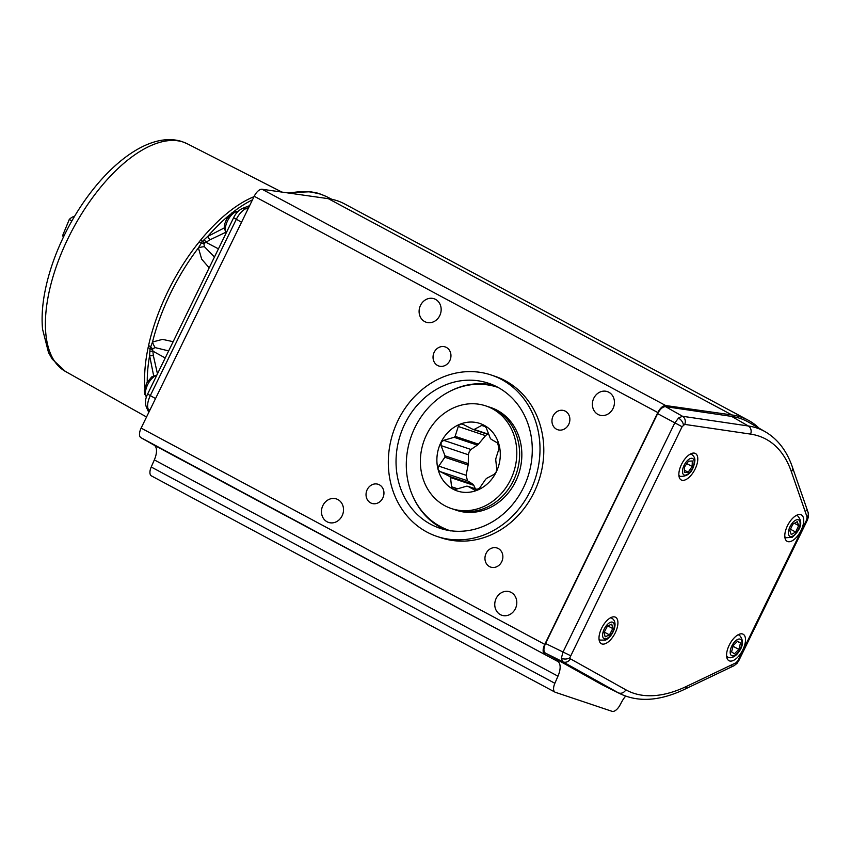 <?xml version="1.0" encoding="UTF-8"?>
<svg xmlns="http://www.w3.org/2000/svg" width="851" height="851" viewBox="0 0 851 851"><rect width="100%" height="100%" fill="white"/><g stroke="black" fill="none" stroke-linecap="round" stroke-linejoin="round"><path stroke-width="1.28" d="M625.676 696.129A15.478 7.34 -61.8 0 0 621.794 701.745L619.964 705.139A9.287 4.404 118.2 0 1 612.05 711.33L555.352 692.299A9.287 4.404 118.2 0 1 555.033 692.161A9.287 4.404 118.2 0 1 554.863 683.289L557.969 676.183L154.329 459.902A15.478 7.34 118.2 0 0 154.116 445.147L140.926 437.669A9.287 4.404 -61.8 0 1 141.128 428.096L254.204 196.262A9.287 4.404 -61.8 0 1 262.076 189.262L665.716 405.544A9.287 4.404 118.2 0 0 657.834 412.554L254.204 196.262M154.116 445.147L557.756 661.44A15.478 7.34 -61.8 0 1 557.969 676.183M557.756 661.44L140.926 437.669M141.128 428.096L544.768 644.377A9.287 4.404 118.2 0 0 544.555 653.962M544.768 644.377L657.834 412.554M759.06 428.202A207.421 98.333 118.2 0 0 748.189 420.203A207.421 98.333 118.2 0 0 731.934 414.948L665.716 405.544M625.847 689.81A6.191 5.446 119.2 0 1 618.22 692.746L562.766 661.759L561.373 658.195L562.958 652.174L674.609 423.277L678.502 418.054L682.491 416.267L748.327 425.989A205.293 97.333 -61.8 0 1 756.943 428.042A205.293 97.333 -61.8 0 1 765.336 431.808L748.667 422.234A205.868 97.599 118.2 0 0 731.615 416.394L665.525 406.64L682.491 416.267A6.191 5.372 98.4 0 1 684.725 424.394L682.098 426.723L569.904 657.632L570.383 658.823L625.847 689.81A199.113 94.397 118.2 0 0 686.672 686.332L736.094 662.738A6.191 4.585 64.5 0 1 733.956 665.759L733.956 665.759A6.191 4.585 64.5 0 1 730.36 665.567M601.008 684.172L618.22 692.746A205.293 97.333 -61.8 0 0 620.156 693.767L602.944 685.193A205.868 97.599 -61.8 0 1 601.008 684.172L545.331 653.068C543.395 651.44 543.459 648.239 545.534 643.484L657.632 413.639C660.131 409.023 662.769 406.682 665.525 406.64M151.723 476.017A9.287 4.404 -61.8 0 1 151.393 475.879A9.287 4.404 -61.8 0 1 151.223 467.008L154.329 459.902M748.189 420.203L344.559 203.91A207.421 98.333 118.2 0 0 328.295 198.666L262.076 189.262M310.498 191.741C315.891 192.911 315.859 191.964 325.88 196.315L320.444 194.102L311.934 192.188A6.191 5.372 -81.8 0 0 310.498 191.741L286.627 192.751M434.191 352.271A10.063 8.829 -71.4 0 0 438.797 365.994A10.063 8.829 -71.4 0 0 449.807 360.643A10.063 8.829 -71.4 0 0 445.201 346.921A10.063 8.829 -71.4 0 0 434.191 352.271M486.102 553.384A10.063 8.829 -71.4 0 0 490.708 567.106A10.063 8.829 -71.4 0 0 501.718 561.745A10.063 8.829 -71.4 0 0 497.112 548.023A10.063 8.829 -71.4 0 0 486.102 553.384M593.807 398.194A12.382 10.872 -71.4 0 0 599.476 415.086A12.382 10.872 -71.4 0 0 613.028 408.501A12.382 10.872 -71.4 0 0 607.359 391.609A12.382 10.872 -71.4 0 0 593.807 398.194M322.88 505.526A12.382 10.872 -71.4 0 0 328.55 522.418A12.382 10.872 -71.4 0 0 342.102 515.823A12.382 10.872 -71.4 0 0 336.432 498.941A12.382 10.872 -71.4 0 0 322.88 505.526M420.522 305.339A12.382 10.872 -71.4 0 0 426.191 322.231A12.382 10.872 -71.4 0 0 439.744 315.647A12.382 10.872 -71.4 0 0 434.074 298.754A12.382 10.872 -71.4 0 0 420.522 305.339M496.176 598.381A12.382 10.872 -71.4 0 0 501.845 615.273A12.382 10.872 -71.4 0 0 515.387 608.678A12.382 10.872 -71.4 0 0 509.717 591.796A12.382 10.872 -71.4 0 0 496.176 598.381M367.185 489.655A10.063 8.829 -71.4 0 0 371.791 503.377A10.063 8.829 -71.4 0 0 382.801 498.026A10.063 8.829 -71.4 0 0 378.195 484.304A10.063 8.829 -71.4 0 0 367.185 489.655M553.107 416.001A10.063 8.829 -71.4 0 0 557.713 429.723A10.063 8.829 -71.4 0 0 568.723 424.372A10.063 8.829 -71.4 0 0 564.117 410.65A10.063 8.829 -71.4 0 0 553.107 416.001M438.978 537.055A85.132 74.718 -71.4 0 0 440.871 537.726A85.132 74.718 -71.4 0 0 534.024 492.421A85.132 74.718 -71.4 0 0 495.048 376.302L491.25 375.025A85.132 74.718 108.6 0 1 530.226 491.144A85.132 74.718 108.6 0 1 437.074 536.449A85.132 74.718 108.6 0 1 398.087 420.33A85.132 74.718 108.6 0 1 491.25 375.025M153.637 375.727L149.616 355.601A15.478 1.787 -6.6 0 0 153.361 355.654L157.467 373.855M168.658 350.91L155.201 347.623L152.595 348.75L153.361 355.654M147.255 382.014A132.118 62.634 118.2 0 1 149.616 355.601L150.031 348.708L152.52 341.996L162.541 339.379L173.157 341.687M209.176 267.852L201.687 259.151L198.411 247.907A132.118 62.634 118.2 0 0 152.52 341.996A15.478 11.978 53.2 0 0 155.201 347.623M149.808 351.218A15.478 1.521 -7.9 0 0 152.786 351.101L165.222 357.973M225.643 232.344L209.835 239.876L203.878 243.609L204.41 246.716L214.463 257.002M204.41 246.716A15.478 10.627 -177.5 0 0 198.411 247.907L202.421 241.29L207.729 236.45L224.207 227.94M218.441 248.854L205.878 242.258L204.314 239.461M209.835 239.876L207.729 236.45A132.118 62.634 118.2 0 1 229.717 214.814M152.403 349.633A15.478 5.212 4.1 0 1 150.031 348.708A12.382 5.723 11.9 0 0 148.148 347.495L148.574 345.559A131.373 62.283 -61.8 0 1 199.081 241.992L200.411 240.365A12.382 4.159 -140.7 0 0 202.421 241.29A15.478 3.255 -132.9 0 1 204.485 242.854M199.081 241.992A12.382 3.989 -141.2 0 0 201.102 242.929A15.478 6.765 -149.8 0 1 203.878 243.609M152.595 348.75A15.478 8.659 21.4 0 1 150.457 346.761A12.382 5.563 12.5 0 0 148.574 345.559M63.995 235.918L62.761 235.259A12.382 5.872 118.2 0 0 63.357 237.238M74.505 216.431A12.382 5.872 118.2 0 0 69.271 219.462L71.909 220.877M62.761 235.259L69.271 219.462M736.094 662.738L738.03 660.546L806.652 519.855L807.11 517.153A6.191 5 -19.1 0 0 808.152 512.557L808.152 512.557A6.191 5 -19.1 0 0 806.142 510.206M615.018 617.018A15.01 7.116 118.2 0 0 602.029 627.4A15.01 7.116 118.2 0 0 601.125 643.569A15.01 7.116 118.2 0 0 601.88 643.941A15.01 7.116 118.2 0 0 615.135 633.048A15.01 7.116 118.2 0 0 615.305 617.124A15.01 7.116 118.2 0 0 615.018 617.018M800.812 514.653A15.01 7.116 118.2 0 0 787.824 525.035A15.01 7.116 118.2 0 0 786.93 541.204A15.01 7.116 118.2 0 0 787.686 541.566A15.01 7.116 118.2 0 0 800.929 530.684A15.01 7.116 118.2 0 0 801.099 514.759A15.01 7.116 118.2 0 0 800.812 514.653M694.884 453.253A15.01 7.116 118.2 0 0 681.896 463.635A15.01 7.116 118.2 0 0 680.991 479.815A15.01 7.116 118.2 0 0 681.757 480.177A15.01 7.116 118.2 0 0 695.001 469.295A15.01 7.116 118.2 0 0 695.171 453.37A15.01 7.116 118.2 0 0 694.884 453.253M742.604 633.995A15.01 7.116 118.2 0 0 729.615 644.377A15.01 7.116 118.2 0 0 728.722 660.557A15.01 7.116 118.2 0 0 729.477 660.919A15.01 7.116 118.2 0 0 742.721 650.036A15.01 7.116 118.2 0 0 742.891 634.101A15.01 7.116 118.2 0 0 742.604 633.995M738.03 660.546L738.796 660.684L807.418 519.993L806.652 519.855M545.331 653.068L562.766 661.759A6.191 5.446 -60.8 0 0 570.383 658.823M657.632 413.639L682.098 426.723M545.534 643.484L570.457 655.632M523.503 487.538A76.462 67.112 108.6 0 1 439.829 528.226A76.462 67.112 108.6 0 1 404.81 423.936A76.462 67.112 108.6 0 1 488.485 383.248A76.462 67.112 108.6 0 1 523.503 487.538M445.19 529.747A76.462 67.112 108.6 0 1 413.15 496.899M448.307 392.141A76.462 67.112 108.6 0 1 493.676 385.269M450.019 530.673A75.537 66.293 108.6 0 1 449.551 530.513A75.537 66.293 108.6 0 1 438.339 525.375A75.537 66.293 108.6 0 1 413.235 431.244A75.537 66.293 108.6 0 1 497.612 387.29A75.537 66.293 108.6 0 1 498.09 387.45M488.921 406.948A54.177 47.55 108.6 0 1 490.825 407.544A54.177 47.55 108.6 0 1 498.856 411.224A54.177 47.55 108.6 0 1 516.865 478.73A54.177 47.55 108.6 0 1 456.349 510.26A54.177 47.55 108.6 0 1 454.477 509.579M491.133 407.65A54.177 47.55 -71.4 0 0 489.41 407.129M454.966 509.738A54.177 47.55 -71.4 0 0 456.657 510.366M456.71 510.334A54.134 47.507 -71.4 0 0 456.998 510.43A54.134 47.507 -71.4 0 0 459.455 511.174M493.846 408.693A54.134 47.507 -71.4 0 0 491.442 407.799A54.134 47.507 -71.4 0 0 491.155 407.703M455.306 509.845A54.134 47.507 -71.4 0 0 456.434 510.238A54.134 47.507 -71.4 0 0 483.974 510.121M512.77 424.319A54.134 47.507 -71.4 0 0 490.878 407.608A54.134 47.507 -71.4 0 0 489.75 407.246M485.815 405.906A54.134 47.507 -71.4 0 0 426.67 434.542A54.134 47.507 -71.4 0 0 451.37 508.547A54.134 47.507 -71.4 0 0 510.515 479.911A54.134 47.507 -71.4 0 0 485.815 405.906L488.623 406.852A54.134 47.507 108.6 0 1 513.323 480.858A54.134 47.507 108.6 0 1 454.179 509.483A54.134 47.507 108.6 0 1 452.785 508.994M441.02 442.307A35.604 31.242 -71.4 0 0 452.923 489.091A35.604 31.242 -71.4 0 0 496.165 472.145A35.604 31.242 -71.4 0 0 484.262 425.362A35.604 31.242 -71.4 0 0 441.02 442.307M468.369 454.774L441.073 445.616L445.009 455.828A28.796 25.264 -71.4 0 0 444.85 457.253L468.135 465.061A28.796 25.264 -71.4 0 1 468.295 463.635L468.369 454.774L469.22 451.785L470.965 449.488L477.4 445.116A28.796 25.264 -71.4 0 1 478.422 444.158L485.559 435.648L458.274 426.489C459.2 424.202 460.891 423.543 463.348 424.5L472.911 429.372A28.796 25.264 -71.4 0 1 474.188 429.447L481.698 425.436L483.74 425.266L486.272 427.904L490.219 438.116A28.796 25.264 -71.4 0 1 491.006 439.169L497.633 443.063L499.026 448.551L495.899 458.402A28.796 25.264 -71.4 0 1 495.739 459.827L496.739 469.05L496.101 472.114L494.144 474.337L486.634 478.347A28.796 25.264 -71.4 0 1 485.613 479.315L479.549 488.176L474.879 490.346M441.073 445.616L441.137 442.36L443.679 440.329L454.126 437.308A28.796 25.264 -71.4 0 1 455.136 436.34L458.274 426.489M462.742 424.245L463.348 424.5M468.135 465.061L466.082 475.273L467.476 480.762L473.028 484.293L449.743 476.486A28.796 25.264 -71.4 0 0 450.541 477.539L451.541 486.761L453.53 489.219L456.115 489.229L466.561 486.208A28.796 25.264 -71.4 0 0 467.837 486.272L477.996 489.687M467.837 486.272L475.337 490.453M450.541 477.539L473.816 485.347L475.347 488.793M467.476 480.762L440.18 471.603L449.743 476.486M440.18 471.603C437.957 470.188 437.488 468.358 438.786 466.114L444.85 457.253M474.188 429.447L488.836 434.361M488.985 434.776L472.911 429.372M478.422 444.158L455.136 436.34M477.4 445.116L454.126 437.308M473.028 484.293A28.796 25.264 -71.4 0 0 473.816 485.347M468.295 463.635L445.009 455.828M485.559 435.648L487.304 434.212M740.498 643.048L737.689 641.122L733.232 645.537L731.583 651.877L734.392 653.802L738.849 649.387L740.498 643.048L737.413 641.388M688.151 472.22L692.14 466.476L692.299 460.965L688.48 461.21L684.502 466.965L684.332 472.465L688.151 472.22L684.406 470.209M798.674 525.588L797.238 521.663L792.813 524.184L789.834 530.63L791.27 534.556L795.685 532.035L798.674 525.588L794.377 523.291M612.763 628.549L611.752 624.134L607.444 626.059L604.136 632.399L605.146 636.814L609.465 634.889L612.763 628.549L607.805 625.9M686.81 463.625L692.14 466.476M604.284 632.123L609.465 634.889M790.473 529.248L795.685 532.035M733.041 646.271L738.849 649.387M328.295 198.666L731.934 414.948M151.223 467.008L554.863 683.289M248.683 207.58L246.226 208.527A14.956 7.085 118.2 0 0 236.259 219.409L150.255 395.736A14.956 7.085 118.2 0 0 148.297 409.31A6.191 5.138 155.1 0 1 146.436 407.31L148.787 412.384M149.861 410.203L148.297 409.31L149.276 411.405M155.531 398.576L147.627 394.034C145.255 398.704 144.861 403.129 146.436 407.31M241.524 222.249L233.631 217.707L147.627 394.034M247.832 209.325L246.226 208.527A6.191 4.776 -111 0 0 242.822 208.261C238.886 210.016 235.823 213.165 233.631 217.707M311.934 192.188A205.346 97.354 118.2 0 0 289.531 193.156M252.449 199.847A132.118 62.634 118.2 0 0 232.855 212.303M200.411 240.365A131.373 62.283 -61.8 0 1 254.002 196.666M65.346 371.387L52.262 359.165L48.528 352.58L42.55 329.156C41.571 318.519 42.199 306.913 44.433 294.329C48.422 272.331 56.357 250.077 68.229 227.579C98.088 171.232 146.776 129.746 182.305 141.691L187.305 143.787A129.118 61.208 118.2 0 0 183.284 142.096A129.118 61.208 118.2 0 0 70.75 232.993A129.118 61.208 118.2 0 0 65.346 371.387L146.542 416.99M146.276 397.438A131.373 62.283 -61.8 0 1 146.085 396.46M144.915 387.375A131.373 62.283 -61.8 0 1 148.148 347.495M237.929 211.58A12.382 5.872 118.2 0 0 229.493 217.558A12.382 5.872 118.2 0 0 225.355 229.727A12.382 5.872 118.2 0 0 226.27 232.802M156.701 375.429A12.382 5.872 118.2 0 0 147.574 384.854A12.382 5.872 118.2 0 0 146.51 396.715M807.152 518.355A6.191 3.159 9.5 0 0 808.45 516.812L808.152 512.557L792.398 467.103A6.191 5 160.9 0 1 791.356 471.699A199.113 94.397 118.2 0 0 758.911 436.095A199.113 94.397 118.2 0 0 750.561 434.106L684.725 424.394M807.11 517.153L791.356 471.699M808.45 516.812L807.418 519.993M737.136 661.908A6.191 2.415 41.4 0 1 736.977 663.418L738.796 660.684M569.904 657.632A6.191 3.989 -178.8 0 1 561.373 658.195M683.385 424.979A6.191 3.351 -131.6 0 0 678.502 418.054M731.615 416.394L748.327 425.989A6.191 5.372 98.4 0 1 750.561 434.106M686.672 686.332A6.191 4.585 64.5 0 1 684.534 689.342L733.956 665.759L736.977 663.418M457.657 488.814L451.541 486.761M466.082 475.273L438.786 466.114M485.634 426.755L481.698 425.436M470.965 449.488L443.679 440.329M737.838 634.92A12.382 5.872 -61.8 0 1 739.487 635.261L738.338 634.644M736.913 653.653A9.287 4.404 118.2 0 0 741.827 641.718A9.287 4.404 118.2 0 0 735.168 641.26A9.287 4.404 118.2 0 0 730.243 653.196A9.287 4.404 118.2 0 0 736.913 653.653M726.648 656.472L727.786 657.089A12.382 5.872 -61.8 0 1 726.594 655.908M678.928 475.73L680.066 476.347A12.382 5.872 -61.8 0 1 678.875 475.166M682.47 471.209A9.287 4.404 118.2 0 0 688.108 473.869A9.287 4.404 118.2 0 0 694.171 462.221A9.287 4.404 118.2 0 0 688.533 459.572A9.287 4.404 118.2 0 0 682.47 471.209M690.118 454.179A12.382 5.872 -61.8 0 1 691.767 454.519L690.618 453.902M796.057 515.568A12.382 5.872 -61.8 0 1 797.695 515.908L796.547 515.291M793.089 535.896A9.287 4.404 118.2 0 0 799.993 524.833A9.287 4.404 118.2 0 0 795.408 520.323A9.287 4.404 118.2 0 0 788.505 531.386A9.287 4.404 118.2 0 0 793.089 535.896M784.856 537.119L785.994 537.736A12.382 5.872 -61.8 0 1 784.803 536.555M610.252 617.932A12.382 5.872 -61.8 0 1 611.901 618.273L610.752 617.656M606.731 638.548A9.287 4.404 118.2 0 0 614.05 627.974A9.287 4.404 118.2 0 0 610.167 622.411A9.287 4.404 118.2 0 0 602.848 632.974A9.287 4.404 118.2 0 0 606.731 638.548M599.051 639.484L600.2 640.101A12.382 5.872 -61.8 0 1 599.008 638.92M325.89 196.315L331.869 199.294M151.393 475.879L555.033 692.161M249.63 205.644L242.822 208.261M187.305 143.787L281.872 192.071M156.892 375.046L151.733 376.876L146.638 383.099L144.351 390.662L144.861 394.481L146.478 396.832M226.196 232.94L224.217 228.174L224.717 223.877L226.557 219.25L231.663 213.069L235.078 211.431L238.003 211.495M792.398 467.103C786.835 450.945 777.814 439.18 765.336 431.808M620.156 693.767C638.484 702.479 659.94 701.011 684.534 689.342M437.074 536.449L440.871 537.726M450.679 530.896L449.551 530.513M498.739 387.662L497.612 387.29M456.998 510.43L456.434 510.238M451.37 508.547L454.179 509.483M491.442 407.799L490.878 407.608M739.487 635.261C744.2 640.729 743.263 647.164 736.689 654.568C733.2 657.663 730.232 658.504 727.786 657.089M680.066 476.347C688.246 476.794 693.182 471.688 694.863 461.029C695.129 458.381 694.097 456.21 691.767 454.519M797.695 515.908C803.11 521.982 801.28 529.109 792.217 537.3L785.994 537.736M611.901 618.273C619.039 622.485 612.699 636.782 605.593 640.08L600.2 640.101"/></g></svg>
